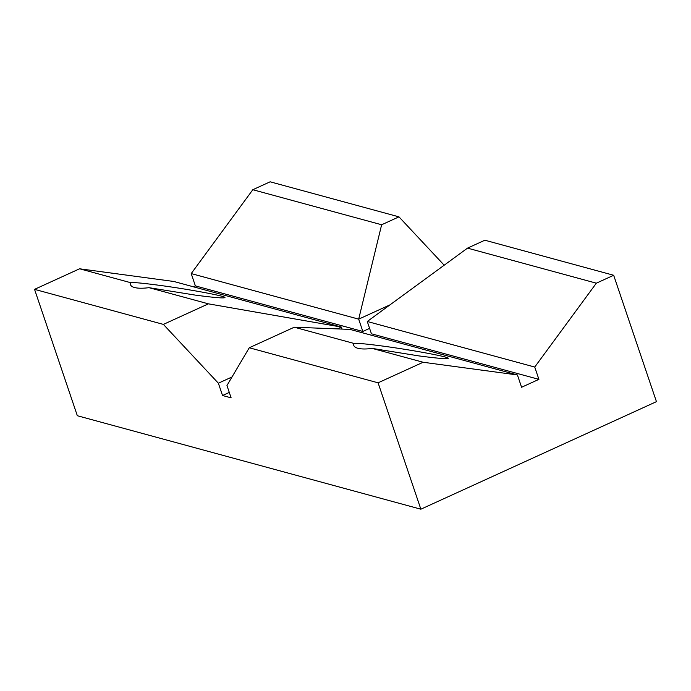 <?xml version="1.0" encoding="UTF-8"?>
<svg xmlns="http://www.w3.org/2000/svg" width="691" height="691" viewBox="0 0 691 691"><rect width="100%" height="100%" fill="white"/><g stroke="black" fill="none" stroke-linecap="round" stroke-linejoin="round"><path stroke-width="1.04" d="M538.911 379.359L371.438 333.796L367.267 321.488L467.522 248.129L596.35 283.18L534.739 367.051L538.911 379.359L521.584 387.262L517.421 374.954L423.125 362.257L372.294 348.428L418.755 355.882C437.749 358.387 447.587 359.19 448.269 358.284C448.813 356.815 412.052 349.974 382.684 346.07C366.619 343.937 356.962 343.038 353.714 343.375L294.297 327.206L249.261 347.763L226.959 385.535L231.122 397.843L222.537 395.511L218.365 383.203L163.378 324.399L208.414 303.841L148.997 287.672L195.458 295.135C214.452 297.64 224.29 298.434 224.972 297.527C225.516 296.059 188.755 289.218 159.388 285.323C143.322 283.189 133.665 282.282 130.418 282.619L79.586 268.79L173.882 281.487L341.354 327.059L208.414 303.841M372.294 348.428A42.695 11.194 161.3 0 1 353.74 345.353A42.695 11.194 161.3 0 1 353.714 343.375M148.997 287.672A42.695 11.194 161.3 0 1 130.444 284.606A42.695 11.194 161.3 0 1 130.418 282.619M229.282 392.428L222.537 395.511M342.045 329.08L341.354 327.059L337.329 328.899M232.012 376.975L218.365 383.203M596.35 283.18L613.668 275.268L484.849 240.218L467.522 248.129M294.297 327.206L349.948 329.391L517.421 374.954M390.009 304.843L358.681 319.147L362.844 331.455L195.372 285.893L191.208 273.584L252.82 189.714L381.639 224.765L398.966 216.853L444.183 265.206M369.599 328.372L362.844 331.455M381.639 224.765L358.681 319.147L191.208 273.584M534.739 367.051L367.267 321.488M193.394 286.8L195.372 285.893M398.966 216.853L270.138 181.802L252.82 189.714M79.586 268.79L34.55 289.348L77.332 415.732L420.862 509.198L656.45 401.652L613.668 275.268M249.261 347.763L378.081 382.814L423.125 362.257M34.55 289.348L163.378 324.399M378.081 382.814L420.862 509.198"/></g></svg>
